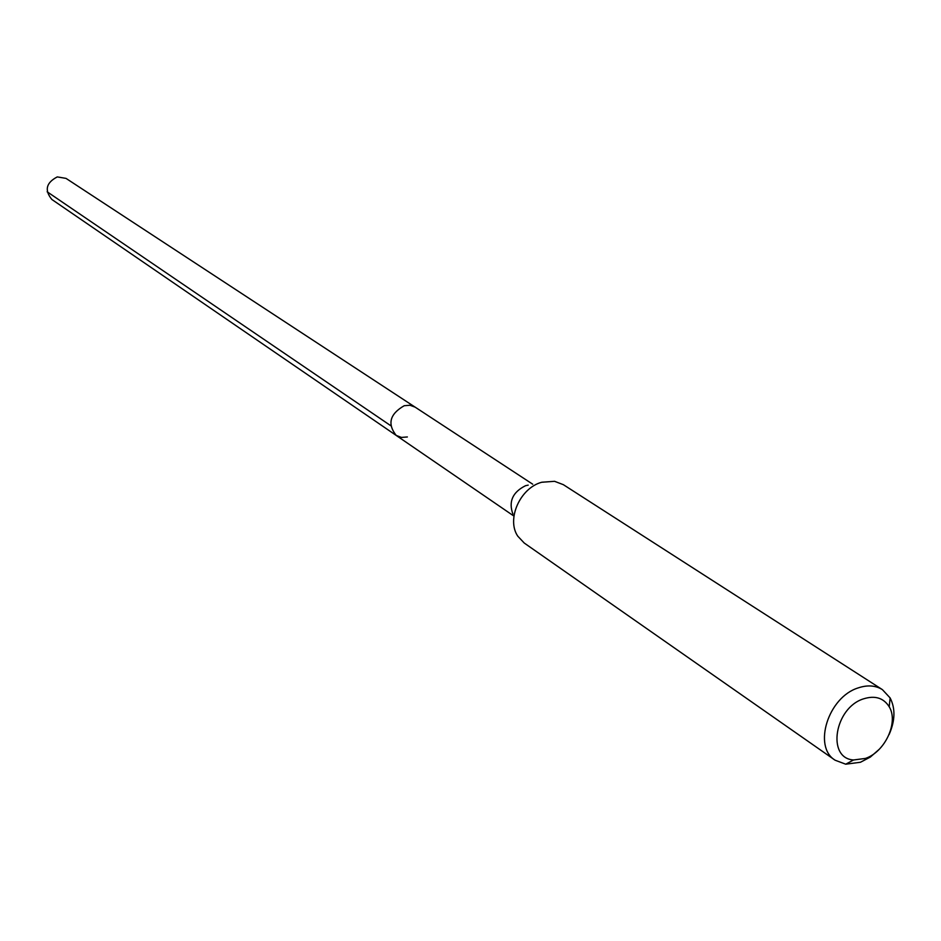 <?xml version="1.0" encoding="UTF-8"?>
<svg xmlns="http://www.w3.org/2000/svg" width="941" height="941" viewBox="0 0 941 941"><rect width="100%" height="100%" fill="white"/><g stroke="black" fill="none" stroke-linecap="round" stroke-linejoin="round"><path stroke-width="1.41" d="M532.688 484.18L66.023 178.39L57.272 176.908C46.074 182.754 44.286 190.282 51.884 199.492L396.185 435.412C387.163 423.862 389.845 413.969 404.23 405.712L409.994 405.253L415.122 407.147L409.994 405.253L404.23 405.712C389.845 413.969 387.163 423.862 396.185 435.412L401.442 437.424L407.359 436.965M512.916 514.092C508.375 501.647 512.586 492.178 525.537 485.697L528.183 485.133M882.399 689.635L563.353 484.674L554.555 481.31L541.793 482.239C520.15 487.873 506.211 519.314 517.785 536.182L524.243 543.039L835.114 760.21C812.612 746.672 828.292 696.999 858.192 687.906C867.426 684.801 875.495 685.377 882.399 689.635L890.127 697.94C895.526 708.502 895.185 720.712 889.092 734.568M879.212 749.318L870.307 757.093L860.462 762.257L845.724 764.198L835.114 760.21M865.379 758.434L853.558 759.975C826.433 758.387 834.526 707.679 863.615 698.822C875.071 695.27 883.599 697.928 889.21 706.785C898.808 722.206 885.034 751.965 865.379 758.434M47.156 191.788L390.691 425.661M513.257 515.633L396.185 435.412M853.558 759.975L845.724 764.198M889.21 706.785L890.127 697.94"/></g></svg>
